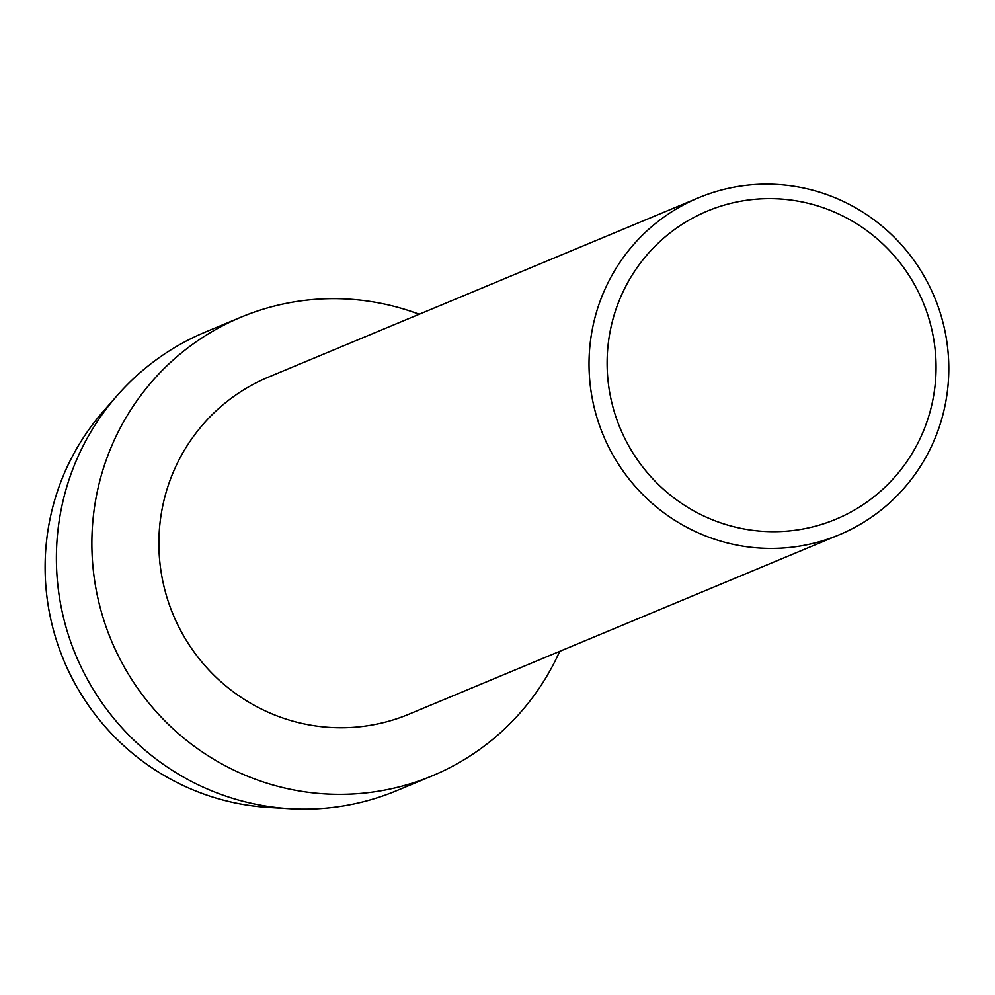 <?xml version="1.0" encoding="UTF-8"?>
<svg xmlns="http://www.w3.org/2000/svg" width="995" height="995" viewBox="0 0 995 995"><rect width="100%" height="100%" fill="white"/><g stroke="black" fill="none" stroke-linecap="round" stroke-linejoin="round"><path stroke-width="1.49" d="M279.16 807.828A238.29 234.148 -112.6 0 1 49.75 520.273A238.29 234.148 -112.6 0 1 110.557 403.423M839.183 534.812L409.044 714.161A182.595 179.423 -112.6 0 1 225.057 685.306A182.595 179.423 -112.6 0 1 162.434 507.375A182.595 179.423 -112.6 0 1 268.501 377.093L698.639 197.744A182.595 179.423 -112.6 0 1 882.627 226.599A182.595 179.423 -112.6 0 1 945.25 404.53A182.595 179.423 -112.6 0 1 839.183 534.812A182.595 179.423 -112.6 0 1 655.195 505.957A182.595 179.423 -112.6 0 1 592.572 328.039A182.595 179.423 -112.6 0 1 698.639 197.744M559.725 651.327A248.464 244.136 -112.6 0 1 261.585 781.436A248.464 244.136 -112.6 0 1 96.702 494.465A248.464 244.136 -112.6 0 1 419.193 314.258A248.464 244.136 -112.6 0 0 241.026 317.181A248.464 244.136 -112.6 0 0 96.702 494.465A248.464 244.136 -112.6 0 0 181.911 736.574A248.464 244.136 -112.6 0 0 432.265 775.839A248.464 244.136 -112.6 0 0 559.725 651.327M932.812 400.127A166.949 164.038 -112.6 0 1 739.061 527.972A166.949 164.038 -112.6 0 1 610.37 330.203A166.949 164.038 -112.6 0 1 804.122 202.358A166.949 164.038 -112.6 0 1 932.812 400.127M432.265 775.839L396.781 790.627A248.464 244.136 -112.6 0 1 289.669 808.686L268.849 807.442A238.29 234.148 -112.6 0 1 49.75 520.273A238.29 234.148 -112.6 0 1 103.579 411.022L117.335 395.351A248.464 244.136 -112.6 0 1 205.555 331.982L241.026 317.181M289.669 808.686A248.464 244.136 -112.6 0 1 61.217 509.266A248.464 244.136 -112.6 0 1 117.335 395.351"/></g></svg>
